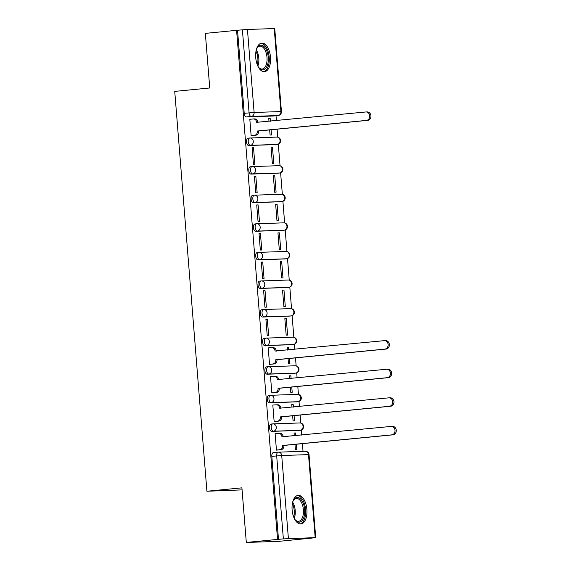 <?xml version="1.0" encoding="UTF-8"?>
<svg xmlns="http://www.w3.org/2000/svg" width="571" height="571" viewBox="0 0 571 571"><rect width="100%" height="100%" fill="white"/><g stroke="black" fill="none" stroke-linecap="round" stroke-linejoin="round"><path stroke-width="0.86" d="M272.717 423.889L271.118 424.046A3.676 1.891 84.4 0 0 271.054 424.053A3.676 1.891 84.4 0 0 269.519 427.779A3.676 1.891 84.4 0 0 271.703 431.376L273.43 431.212A3.676 1.891 -95.6 0 1 271.246 427.608A3.676 1.891 -95.6 0 1 272.781 423.882A3.676 1.891 -95.6 0 1 272.838 423.882A3.676 3.155 88.1 0 1 273.009 423.868A3.676 3.155 88.1 0 1 276.278 427.236A3.676 3.155 -91.9 0 1 273.43 431.212L300.225 430.298A3.676 3.155 -91.9 0 0 303.065 426.33A3.676 3.155 -91.9 0 0 299.804 422.961A3.676 3.155 -91.9 0 0 299.632 422.968M270.418 395.303L268.813 395.46A3.676 1.891 84.4 0 0 268.755 395.467A3.676 1.891 84.4 0 0 267.214 399.193A3.676 1.891 84.4 0 0 269.405 402.791L271.132 402.619A3.676 1.891 -95.6 0 1 268.941 399.022A3.676 1.891 -95.6 0 1 270.483 395.296A3.676 1.891 -95.6 0 1 270.54 395.289A3.676 3.155 88.1 0 1 270.711 395.282A3.676 3.155 88.1 0 1 273.973 398.651A3.676 3.155 -91.9 0 1 271.132 402.619L297.919 401.713A3.676 3.155 -91.9 0 0 300.767 397.744A3.676 3.155 -91.9 0 0 297.505 394.375A3.676 3.155 -91.9 0 0 297.334 394.383M268.12 366.718L266.514 366.875A3.676 1.891 84.4 0 0 266.45 366.875A3.676 1.891 84.4 0 0 264.915 370.6A3.676 1.891 84.4 0 0 267.107 374.205L268.834 374.034A3.676 1.891 -95.6 0 1 266.643 370.436A3.676 1.891 -95.6 0 1 268.177 366.71A3.676 1.891 -95.6 0 1 268.242 366.703A3.676 3.155 88.1 0 1 268.413 366.696A3.676 3.155 88.1 0 1 271.675 370.065A3.676 3.155 -91.9 0 1 268.834 374.034L295.621 373.127A3.676 3.155 -91.9 0 0 298.469 369.159A3.676 3.155 -91.9 0 0 295.2 365.783A3.676 3.155 -91.9 0 0 295.036 365.797M265.822 338.132L264.216 338.289A3.676 1.891 84.4 0 0 264.152 338.289A3.676 1.891 84.4 0 0 262.617 342.015A3.676 1.891 84.4 0 0 264.801 345.619L266.529 345.448A3.676 1.891 -95.6 0 1 264.344 341.843A3.676 1.891 -95.6 0 1 265.879 338.125A3.676 1.891 -95.6 0 1 265.943 338.118A3.676 3.155 88.1 0 1 266.115 338.103A3.676 3.155 88.1 0 1 269.376 341.479A3.676 3.155 -91.9 0 1 266.529 345.448L293.323 344.541A3.676 3.155 -91.9 0 0 296.171 340.566A3.676 3.155 -91.9 0 0 292.902 337.197A3.676 3.155 -91.9 0 0 292.73 337.211M263.517 309.539L261.918 309.696A3.676 1.891 84.4 0 0 261.853 309.703A3.676 1.891 84.4 0 0 260.319 313.429A3.676 1.891 84.4 0 0 262.503 317.026L264.23 316.862A3.676 1.891 -95.6 0 1 262.046 313.258A3.676 1.891 -95.6 0 1 263.581 309.532A3.676 1.891 -95.6 0 1 263.638 309.532A3.676 3.155 88.1 0 1 263.809 309.518A3.676 3.155 88.1 0 1 267.078 312.887A3.676 3.155 -91.9 0 1 264.23 316.862L291.024 315.949A3.676 3.155 -91.9 0 0 293.865 311.98A3.676 3.155 -91.9 0 0 290.603 308.611A3.676 3.155 -91.9 0 0 290.432 308.618M261.218 280.953L259.612 281.11A3.676 1.891 84.4 0 0 259.555 281.118A3.676 1.891 84.4 0 0 258.013 284.843A3.676 1.891 84.4 0 0 260.205 288.441L261.932 288.269A3.676 1.891 -95.6 0 1 259.741 284.672A3.676 1.891 -95.6 0 1 261.282 280.946A3.676 1.891 -95.6 0 1 261.34 280.939A3.676 3.155 88.1 0 1 261.511 280.932A3.676 3.155 88.1 0 1 264.773 284.301A3.676 3.155 -91.9 0 1 261.932 288.269L288.719 287.363A3.676 3.155 -91.9 0 0 291.567 283.394A3.676 3.155 -91.9 0 0 288.305 280.026A3.676 3.155 -91.9 0 0 288.134 280.033M258.92 252.368L257.314 252.525A3.676 1.891 84.4 0 0 257.25 252.525A3.676 1.891 84.4 0 0 255.715 256.251A3.676 1.891 84.4 0 0 257.906 259.855L259.634 259.684A3.676 1.891 -95.6 0 1 257.442 256.086A3.676 1.891 -95.6 0 1 258.977 252.361A3.676 1.891 -95.6 0 1 259.041 252.353A3.676 3.155 88.1 0 1 259.213 252.346A3.676 3.155 88.1 0 1 262.474 255.715A3.676 3.155 -91.9 0 1 259.634 259.684L286.421 258.777A3.676 3.155 -91.9 0 0 289.269 254.809A3.676 3.155 -91.9 0 0 286 251.433A3.676 3.155 -91.9 0 0 285.835 251.447M256.622 223.782L255.016 223.939A3.676 1.891 84.4 0 0 254.951 223.939A3.676 1.891 84.4 0 0 253.417 227.665A3.676 1.891 84.4 0 0 255.601 231.269L257.328 231.098A3.676 1.891 -95.6 0 1 255.144 227.494A3.676 1.891 -95.6 0 1 256.679 223.775A3.676 1.891 -95.6 0 1 256.743 223.768A3.676 3.155 88.1 0 1 256.914 223.753A3.676 3.155 88.1 0 1 260.176 227.13A3.676 3.155 -91.9 0 1 257.328 231.098L284.122 230.192A3.676 3.155 -91.9 0 0 286.97 226.216A3.676 3.155 -91.9 0 0 283.701 222.847A3.676 3.155 -91.9 0 0 283.53 222.861M254.316 195.189L252.717 195.346A3.676 1.891 84.4 0 0 252.653 195.353A3.676 1.891 84.4 0 0 251.119 199.079A3.676 1.891 84.4 0 0 253.303 202.676L255.03 202.512A3.676 1.891 -95.6 0 1 252.839 198.908A3.676 1.891 -95.6 0 1 254.38 195.182A3.676 1.891 -95.6 0 1 254.438 195.182A3.676 3.155 88.1 0 1 254.609 195.168A3.676 3.155 88.1 0 1 257.878 198.537A3.676 3.155 -91.9 0 1 255.03 202.512L281.824 201.599A3.676 3.155 -91.9 0 0 284.665 197.63A3.676 3.155 -91.9 0 0 281.403 194.261A3.676 3.155 -91.9 0 0 281.232 194.268M252.018 166.604L250.412 166.761A3.676 1.891 84.4 0 0 250.355 166.768A3.676 1.891 84.4 0 0 248.813 170.493A3.676 1.891 84.4 0 0 251.004 174.091L252.732 173.919A3.676 1.891 -95.6 0 1 250.541 170.322A3.676 1.891 -95.6 0 1 252.082 166.596A3.676 1.891 -95.6 0 1 252.139 166.596A3.676 3.155 88.1 0 1 252.311 166.582A3.676 3.155 88.1 0 1 255.572 169.951A3.676 3.155 -91.9 0 1 252.732 173.919L279.519 173.013A3.676 3.155 -91.9 0 0 282.367 169.045A3.676 3.155 -91.9 0 0 279.105 165.676A3.676 3.155 -91.9 0 0 278.933 165.683M249.72 138.018L248.114 138.175A3.676 1.891 84.4 0 0 248.05 138.175A3.676 1.891 84.4 0 0 246.515 141.901A3.676 1.891 84.4 0 0 248.706 145.505L250.433 145.334A3.676 1.891 -95.6 0 1 248.242 141.736A3.676 1.891 -95.6 0 1 249.777 138.011A3.676 1.891 -95.6 0 1 249.841 138.004A3.676 3.155 88.1 0 1 250.012 137.996A3.676 3.155 88.1 0 1 253.274 141.365A3.676 3.155 -91.9 0 1 250.433 145.334L277.22 144.427A3.676 3.155 -91.9 0 0 280.068 140.459A3.676 3.155 -91.9 0 0 276.799 137.083A3.676 3.155 -91.9 0 0 276.635 137.097M270.504 57.157A14.346 7.38 84.4 0 0 261.725 43.132A14.346 7.38 84.4 0 0 255.729 57.657A14.346 7.38 84.4 0 0 264.509 71.689A14.346 7.38 84.4 0 0 270.504 57.157M306.891 509.425A14.346 7.38 84.4 0 0 298.119 495.4A14.346 7.38 84.4 0 0 292.124 509.924A14.346 7.38 84.4 0 0 300.896 523.957A14.346 7.38 84.4 0 0 306.891 509.425M246.308 542.45L241.911 487.841L206.909 491.246L174.733 91.389L209.743 87.984L205.346 33.375L236.587 30.334L277.549 539.409L246.308 542.45L278.776 541.351L310.017 538.253M303.023 451.318L302.402 443.638M301.716 435.131L301.31 430.049M300.746 423.054L300.103 415.053M299.418 406.545L299.011 401.456M298.447 394.461L297.805 386.467M297.12 377.959L296.713 372.87M296.149 365.875L295.5 357.874M294.822 349.366L294.408 344.284M293.844 337.29L292.109 315.699M291.545 308.704L289.811 287.106M289.247 280.111L287.506 258.52M286.949 251.525L285.207 229.935M284.644 222.94L282.909 201.349M282.345 194.354L280.611 172.756M280.047 165.761L278.305 144.17M277.749 137.176L277.099 129.174M276.421 120.667L276.021 115.735M242.075 489.882L206.909 491.246M310.017 538.31L315.185 537.625L283.359 538.903L276.685 455.894A3.676 1.891 -95.6 0 1 278.22 452.168A3.676 1.891 -95.6 0 1 278.284 452.161A3.676 3.155 -91.9 0 1 278.448 452.153A3.676 3.676 0 0 0 278.22 452.168L273.352 452.639A3.676 1.891 -95.6 0 1 273.416 452.639L278.163 452.175M277.549 539.409L283.359 538.903M273.316 115.999A3.676 1.891 -95.6 0 1 273.259 116.006A3.676 1.891 -95.6 0 1 273.195 116.006L246.401 116.919L251.269 116.441A3.676 1.891 -95.6 0 1 249.084 112.844L242.404 29.828L247.436 29.456L274.751 28.557L281.432 111.573L279.662 111.802M242.404 29.828L236.587 30.334M251.233 119.146L249.812 119.189L251.14 135.684L252.553 135.534M269.662 129.903L270.076 135.041L271.496 134.992L271.075 129.767M272.467 147.09L271.047 147.132L272.374 163.627L273.795 163.577L272.467 147.09L271.054 147.225M253.531 147.732L252.111 147.775L253.438 164.27L254.859 164.22L253.531 147.732L252.118 147.868M274.765 175.675L273.345 175.725L274.672 192.213L276.093 192.17L274.765 175.675L273.352 175.811M255.837 176.318L254.416 176.368L255.744 192.855L257.164 192.805L255.837 176.318L254.423 176.453M277.071 204.261L275.65 204.311L276.978 220.806L278.398 220.756L277.071 204.261L275.657 204.397M258.135 204.903L256.714 204.953L258.042 221.441L259.462 221.398L258.135 204.903L256.722 205.039M279.369 232.847L277.949 232.897L279.276 249.391L280.696 249.341L279.369 232.847L277.956 232.989M260.433 233.489L259.013 233.539L260.34 250.034L261.761 249.984L260.433 233.489L259.02 233.632M281.667 261.439L280.247 261.482L281.574 277.977L282.995 277.927L281.667 261.439L280.254 261.575M262.731 262.082L261.311 262.125L262.639 278.619L264.059 278.569L262.731 262.082L261.318 262.217M283.965 290.025L282.545 290.075L283.873 306.563L285.293 306.52L283.965 290.025L282.552 290.161M265.037 290.668L263.616 290.71L264.944 307.205L266.364 307.155L265.037 290.668L263.624 290.803M286.271 318.611L284.85 318.661L286.178 335.156L287.598 335.106L286.271 318.611L284.858 318.746M267.335 319.253L265.915 319.303L267.242 335.791L268.663 335.748L267.335 319.253L265.922 319.389M288.79 349.959L288.569 347.197L287.156 347.339M288.569 347.197L287.149 347.247L287.377 350.094M269.533 364.298L272.924 363.963A3.676 3.155 -91.9 0 0 275.772 359.994L276.999 359.951A3.676 3.155 88.1 0 1 274.159 363.927L269.541 364.377L268.213 347.889L271.61 347.653A3.676 3.155 -91.9 0 1 271.782 347.646L273.017 347.603A3.676 3.155 88.1 0 1 276.278 350.972L276.293 351.172M269.541 364.384L270.954 364.234M288.062 358.602L288.476 363.741L289.897 363.691L289.476 358.46M291.089 378.544L290.867 375.789L289.454 375.925M290.867 375.789L289.447 375.832L289.675 378.68M271.832 392.884L275.229 392.555A3.676 3.155 -91.9 0 0 278.07 388.58L279.305 388.544A3.676 3.155 88.1 0 1 276.457 392.513L271.839 392.962L270.511 376.475L273.916 376.246A3.676 3.155 -91.9 0 1 274.087 376.232L275.315 376.189A3.676 3.155 88.1 0 1 278.577 379.565L278.598 379.758M271.839 392.969L273.252 392.827M290.361 387.188L290.775 392.327L292.195 392.277L291.774 387.052M293.394 407.13L293.166 404.375L291.752 404.511M293.166 404.375L291.745 404.425L291.981 407.266M274.137 421.469L277.527 421.141A3.676 3.155 -91.9 0 0 280.368 417.173L281.603 417.13A3.676 3.155 88.1 0 1 278.755 421.098L274.144 421.548L272.817 405.06L276.214 404.832A3.676 3.155 -91.9 0 1 276.385 404.818L277.613 404.782A3.676 3.155 88.1 0 1 280.882 408.151L280.896 408.344M274.144 421.555L275.557 421.412M292.659 415.774L293.073 420.913L294.493 420.87L294.072 415.638M295.692 435.716L295.471 432.961L294.058 433.096M295.471 432.961L294.051 433.011L294.279 435.859M276.435 450.055L279.826 449.727A3.676 3.155 -91.9 0 0 282.674 445.758L283.901 445.715A3.676 3.155 88.1 0 1 281.053 449.684L276.443 450.134L275.115 433.653L278.512 433.418A3.676 3.155 -91.9 0 1 278.684 433.41L279.911 433.368A3.676 3.155 88.1 0 1 283.18 436.736L283.195 436.936M298.619 430.455A3.676 1.891 84.4 0 1 298.554 430.463A3.676 1.891 84.4 0 1 298.497 430.47L271.703 431.376M296.32 401.87A3.676 1.891 84.4 0 1 296.256 401.877A3.676 1.891 84.4 0 1 296.199 401.884L269.405 402.791M294.015 373.284A3.676 1.891 84.4 0 1 293.958 373.291A3.676 1.891 84.4 0 1 293.894 373.291L267.107 374.205M291.717 344.698A3.676 1.891 84.4 0 1 291.66 344.706A3.676 1.891 84.4 0 1 291.595 344.706L264.801 345.619M289.418 316.106A3.676 1.891 84.4 0 1 289.354 316.113A3.676 1.891 84.4 0 1 289.297 316.12L262.503 317.026M287.12 287.52A3.676 1.891 84.4 0 1 287.056 287.527A3.676 1.891 84.4 0 1 286.999 287.534L260.205 288.441M284.815 258.934A3.676 1.891 84.4 0 1 284.758 258.941A3.676 1.891 84.4 0 1 284.693 258.941L257.906 259.855M282.517 230.349A3.676 1.891 84.4 0 1 282.459 230.356A3.676 1.891 84.4 0 1 282.395 230.356L255.601 231.269M280.218 201.756A3.676 1.891 84.4 0 1 280.154 201.763A3.676 1.891 84.4 0 1 280.097 201.77L253.303 202.676M277.92 173.17A3.676 1.891 84.4 0 1 277.856 173.177A3.676 1.891 84.4 0 1 277.799 173.184L251.004 174.091M275.615 144.584A3.676 1.891 84.4 0 1 275.557 144.591A3.676 1.891 84.4 0 1 275.493 144.599L248.706 145.505M270.39 121.259L270.169 118.497L268.755 118.64M270.169 118.497L268.748 118.547L268.977 121.395M251.233 119.139L249.82 119.282M294.964 444.359L295.378 449.498L296.799 449.456L296.378 444.224M276.443 450.141L277.856 449.998M278.498 539.381L271.817 456.365A3.676 1.891 -95.6 0 1 273.352 452.639M237.536 30.299L244.217 113.315A3.676 1.891 84.4 0 0 246.401 116.919M251.133 135.598L254.523 135.27A3.676 3.155 -91.9 0 0 257.371 131.294L258.599 131.251A3.676 3.155 88.1 0 1 255.758 135.227L251.14 135.677M254.445 118.918A3.676 3.155 88.1 0 1 254.616 118.904A3.676 3.155 88.1 0 1 257.878 122.273L257.892 122.472M367.01 111.93A4.233 3.626 88.1 0 1 367.203 111.923A4.233 3.626 88.1 0 1 370.964 115.913A4.233 3.626 88.1 0 1 367.688 120.36L258.577 130.98M257.35 131.023L366.454 120.402A4.233 3.626 -91.9 0 0 369.737 115.956A4.233 3.626 -91.9 0 0 365.975 111.959A4.233 3.626 -91.9 0 0 365.775 111.973L256.65 122.315A3.676 3.155 -91.9 0 0 253.381 118.946A3.676 3.155 -91.9 0 0 253.21 118.954L249.82 119.289M256.3 49.813A12.412 6.388 -95.6 0 1 257.086 48.014A12.412 6.388 -95.6 0 1 264.195 46.708A12.412 6.388 -95.6 0 1 267.892 63.531A12.412 6.388 -95.6 0 1 259.527 68.349A12.412 6.388 -95.6 0 1 259.013 67.792A12.412 6.388 -95.6 0 1 257.892 66.172M258.727 67.428A11.491 5.91 84.4 0 0 258.913 67.628A11.491 5.91 84.4 0 0 262.189 69.048A11.491 5.91 84.4 0 0 267.042 60.198A11.491 5.91 84.4 0 0 263.238 47.586A11.491 5.91 84.4 0 0 259.962 46.165A11.491 5.91 84.4 0 0 256.871 48.421M263.595 71.668A14.254 7.33 84.4 0 0 269.269 60.405A14.254 7.33 84.4 0 0 264.537 45.109A14.254 7.33 84.4 0 0 260.833 43.325M292.695 502.08A12.412 6.388 -95.6 0 1 293.48 500.282A12.412 6.388 -95.6 0 1 300.582 498.975A12.412 6.388 -95.6 0 1 304.279 515.799A12.412 6.388 -95.6 0 1 295.914 520.616A12.412 6.388 -95.6 0 1 295.4 520.06A12.412 6.388 -95.6 0 1 294.286 518.439M295.114 519.696A11.491 5.91 84.4 0 0 295.307 519.895A11.491 5.91 84.4 0 0 298.576 521.316A11.491 5.91 84.4 0 0 303.429 512.465A11.491 5.91 84.4 0 0 299.625 499.853A11.491 5.91 84.4 0 0 296.349 498.433A11.491 5.91 84.4 0 0 293.266 500.688M299.982 523.935A14.254 7.33 84.4 0 0 305.656 512.672A14.254 7.33 84.4 0 0 300.931 497.377A14.254 7.33 84.4 0 0 297.227 495.592M385.411 340.63A4.233 3.626 88.1 0 1 385.603 340.623A4.233 3.626 88.1 0 1 389.365 344.613A4.233 3.626 88.1 0 1 386.089 349.059L276.978 359.68M275.75 359.723L384.854 349.102A4.233 3.626 -91.9 0 0 388.137 344.656A4.233 3.626 -91.9 0 0 384.376 340.659A4.233 3.626 -91.9 0 0 384.176 340.673L275.051 351.015A3.676 3.155 -91.9 0 0 271.782 347.646M387.709 369.223A4.233 3.626 88.1 0 1 387.902 369.209A4.233 3.626 88.1 0 1 391.663 373.198A4.233 3.626 88.1 0 1 388.387 377.652L279.276 388.266M278.048 388.309L387.159 377.695A4.233 3.626 -91.9 0 0 390.436 373.241A4.233 3.626 -91.9 0 0 386.674 369.251A4.233 3.626 -91.9 0 0 386.474 369.266L277.349 379.601A3.676 3.155 -91.9 0 0 274.087 376.232M390.007 397.809A4.233 3.626 88.1 0 1 390.207 397.794A4.233 3.626 88.1 0 1 393.969 401.784A4.233 3.626 88.1 0 1 390.685 406.238L281.582 416.851M280.347 416.894L389.458 406.281A4.233 3.626 -91.9 0 0 392.734 401.827A4.233 3.626 -91.9 0 0 388.972 397.837A4.233 3.626 -91.9 0 0 388.78 397.851L279.647 408.194A3.676 3.155 -91.9 0 0 276.385 404.818M392.306 426.394A4.233 3.626 88.1 0 1 392.505 426.38A4.233 3.626 88.1 0 1 396.267 430.37A4.233 3.626 88.1 0 1 392.984 434.824L283.88 445.444M282.652 445.48L391.756 434.866A4.233 3.626 -91.9 0 0 395.032 430.413A4.233 3.626 -91.9 0 0 391.271 426.423A4.233 3.626 -91.9 0 0 391.078 426.437L281.946 436.779A3.676 3.155 -91.9 0 0 278.684 433.41M315.185 537.625L308.504 454.616L281.717 455.522L288.398 538.532M273.195 116.006L278.063 115.535L251.269 116.441A3.676 3.155 88.1 0 0 254.116 112.473L280.903 111.566L274.23 28.55M247.436 29.456L254.116 112.473L244.217 113.315M298.497 430.47L300.225 430.298A3.676 1.891 -95.6 0 0 300.282 430.298A3.676 3.676 0 0 0 303.601 426.394A3.676 3.676 0 0 0 299.804 422.961L273.009 423.868A3.676 3.676 0 0 0 272.781 423.882L271.054 424.053M296.199 401.884L297.919 401.713A3.676 1.891 -95.6 0 0 297.983 401.713A3.676 3.676 0 0 0 301.295 397.809A3.676 3.676 0 0 0 297.505 394.375L270.711 395.282A3.676 3.676 0 0 0 270.483 395.296L268.755 395.467M293.894 373.291L295.621 373.127A3.676 1.891 -95.6 0 0 295.685 373.12A3.676 3.676 0 0 0 298.997 369.223A3.676 3.676 0 0 0 295.2 365.783L268.413 366.696A3.676 3.676 0 0 0 268.177 366.71L266.45 366.875M291.595 344.706L293.323 344.541A3.676 1.891 -95.6 0 0 293.387 344.534A3.676 3.676 0 0 0 296.699 340.63A3.676 3.676 0 0 0 292.902 337.197L266.115 338.103A3.676 3.676 0 0 0 265.879 338.125L264.152 338.289M289.297 316.12L291.024 315.949A3.676 1.891 -95.6 0 0 291.082 315.949A3.676 3.676 0 0 0 294.4 312.044A3.676 3.676 0 0 0 290.603 308.611L263.809 309.518A3.676 3.676 0 0 0 263.581 309.532L261.853 309.703M286.999 287.534L288.719 287.363A3.676 1.891 -95.6 0 0 288.783 287.363A3.676 3.676 0 0 0 292.095 283.459A3.676 3.676 0 0 0 288.305 280.026L261.511 280.932A3.676 3.676 0 0 0 261.282 280.946L259.555 281.118M284.693 258.941L286.421 258.777A3.676 1.891 -95.6 0 0 286.485 258.77A3.676 3.676 0 0 0 289.797 254.873A3.676 3.676 0 0 0 286 251.433L259.213 252.346A3.676 3.676 0 0 0 258.977 252.361L257.25 252.525M282.395 230.356L284.122 230.192A3.676 1.891 -95.6 0 0 284.187 230.184A3.676 3.676 0 0 0 287.498 226.287A3.676 3.676 0 0 0 283.701 222.847L256.914 223.753A3.676 3.676 0 0 0 256.679 223.775L254.951 223.939M280.097 201.77L281.824 201.599A3.676 1.891 -95.6 0 0 281.881 201.599A3.676 3.676 0 0 0 285.2 197.694A3.676 3.676 0 0 0 281.403 194.261L254.609 195.168A3.676 3.676 0 0 0 254.38 195.182L252.653 195.353M277.799 173.184L279.519 173.013A3.676 1.891 -95.6 0 0 279.583 173.013A3.676 3.676 0 0 0 282.895 169.109A3.676 3.676 0 0 0 279.105 165.676L252.311 166.582A3.676 3.676 0 0 0 252.082 166.596L250.355 166.768M275.493 144.599L277.22 144.427A3.676 1.891 -95.6 0 0 277.285 144.42A3.676 3.676 0 0 0 280.597 140.523A3.676 3.676 0 0 0 276.799 137.083L250.012 137.996A3.676 3.676 0 0 0 249.777 138.011L248.05 138.175M277.413 144.399A3.676 1.891 -95.6 0 1 277.285 144.42L275.557 144.591M279.711 172.992A3.676 1.891 -95.6 0 1 279.583 173.013L277.856 173.177M282.01 201.577A3.676 1.891 -95.6 0 1 281.881 201.599L280.154 201.763M284.315 230.163A3.676 1.891 -95.6 0 1 284.187 230.184L282.459 230.356M286.613 258.749A3.676 1.891 -95.6 0 1 286.485 258.77L284.758 258.941M288.912 287.341A3.676 1.891 -95.6 0 1 288.783 287.363L287.056 287.527M291.21 315.927A3.676 1.891 -95.6 0 1 291.082 315.949L289.354 316.113M293.515 344.513A3.676 1.891 -95.6 0 1 293.387 344.534L291.66 344.706M295.814 373.099A3.676 1.891 -95.6 0 1 295.685 373.12L293.958 373.291M298.112 401.691A3.676 1.891 -95.6 0 1 297.983 401.713L296.256 401.877M300.41 430.277A3.676 1.891 -95.6 0 1 300.282 430.298L298.554 430.463M278.248 115.506A3.676 1.891 -95.6 0 1 278.12 115.528A3.676 1.891 -95.6 0 1 278.063 115.535A3.676 3.155 88.1 0 0 280.903 111.566L281.432 111.573A3.676 3.676 0 0 1 278.12 115.528L273.259 116.006M271.817 456.365L281.717 455.522A3.676 3.155 -91.9 0 0 278.448 452.153L305.242 451.24A3.676 3.155 -91.9 0 0 305.071 451.254M308.504 454.616L309.032 454.623A3.676 3.676 0 0 0 305.242 451.24A3.676 3.155 -91.9 0 1 308.504 454.616M257.371 131.294L258.599 131.251M254.523 135.27L255.758 135.227M256.65 122.315L257.878 122.273M366.454 120.402L367.688 120.36M256.279 49.92A11.491 5.91 -95.6 0 1 257.849 66.079M257.293 64.766A11.12 5.717 84.4 0 0 255.986 51.311M292.666 502.187A11.491 5.91 -95.6 0 1 294.236 518.347M293.68 517.033A11.12 5.717 84.4 0 0 292.373 503.579M275.772 359.994L276.999 359.951M272.924 363.963L274.159 363.927M275.051 351.015L276.278 350.972M384.854 349.102L386.089 349.059M278.07 388.58L279.305 388.544M275.229 392.555L276.457 392.513M277.349 379.601L278.577 379.565M387.159 377.695L388.387 377.652M280.368 417.173L281.603 417.13M277.527 421.141L278.755 421.098M279.647 408.194L280.882 408.151M389.458 406.281L390.685 406.238M282.674 445.758L283.901 445.715M279.826 449.727L281.053 449.684M281.946 436.779L283.18 436.736M391.756 434.866L392.984 434.824M315.713 537.639L309.032 454.623M253.381 118.946L254.616 118.904M365.975 111.959L367.203 111.923M384.376 340.659L385.603 340.623M386.674 369.251L387.902 369.209M388.972 397.837L390.207 397.794M391.271 426.423L392.505 426.38"/></g></svg>
